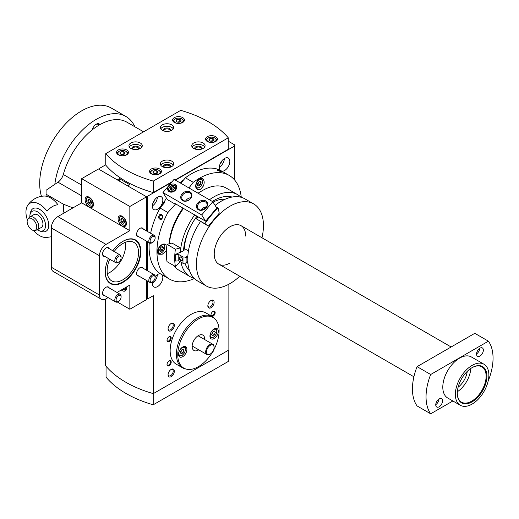 <?xml version="1.0" encoding="UTF-8"?>
<svg xmlns="http://www.w3.org/2000/svg" width="519" height="519" viewBox="0 0 519 519"><rect width="100%" height="100%" fill="white"/><g stroke="black" fill="none" stroke-linecap="round" stroke-linejoin="round"><path stroke-width="0.78" d="M228.263 141.194L234.543 144.82L234.543 146.027L175.435 180.151M147.643 231.571L147.643 196.201L145.547 196.201L127.752 185.925L129.841 184.719L119.37 178.672L117.281 179.879L99.479 169.603L99.479 168.396L105.759 164.77M147.643 196.201L171.471 182.441M207.859 305.568A3.639 2.102 120 0 0 208.599 306.93A3.639 2.102 120 0 0 212.239 304.828A3.639 2.102 120 0 0 212.239 300.624A3.639 2.102 120 0 0 210.688 300.663M168.072 328.533A3.639 2.102 120 0 0 168.811 329.902A3.639 2.102 120 0 0 172.451 327.8A3.639 2.102 120 0 0 172.451 323.597A3.639 2.102 120 0 0 170.9 323.635M168.072 374.478A3.639 2.102 120 0 0 168.811 375.84A3.639 2.102 120 0 0 172.451 373.738A3.639 2.102 120 0 0 172.451 369.534A3.639 2.102 120 0 0 170.9 369.58M210.999 314.735A2.4 1.388 120 0 0 211.486 315.623A2.4 1.388 120 0 0 213.886 314.242A2.4 1.388 120 0 0 213.886 311.471A2.4 1.388 120 0 0 212.874 311.491M167.021 340.127A2.4 1.388 120 0 0 167.507 341.015A2.4 1.388 120 0 0 169.908 339.627A2.4 1.388 120 0 0 169.908 336.857A2.4 1.388 120 0 0 168.896 336.876M167.021 364.306A2.4 1.388 120 0 0 167.507 365.194A2.4 1.388 120 0 0 169.908 363.806A2.4 1.388 120 0 0 169.908 361.036A2.4 1.388 120 0 0 168.896 361.062M153.124 202.566A4.074 2.348 120 0 0 154.85 199.581M220.134 163.881A4.074 2.348 120 0 0 221.86 160.896M105.513 299.087L105.513 365.603A103.651 59.841 180 0 0 153.313 393.623L228.873 349.994L228.873 284.204M212.589 335.696L211.687 334.411L212.589 332.069L214.405 331.025L215.314 332.316L214.405 334.651L212.589 335.696M181.183 353.835L180.275 352.544L181.183 350.208L182.993 349.157L183.901 350.448L182.993 352.784L181.183 353.835M215.534 319.542L214.717 318.627A29.615 17.095 120 0 0 212.18 316.538L205.9 312.912A29.615 17.095 120 0 0 183.077 320.846A29.615 17.095 120 0 0 170.154 350.649A29.615 17.095 120 0 0 176.285 364.208L182.571 367.835A29.615 17.095 120 0 0 185.64 368.99L186.846 369.236A29.22 16.867 120 0 0 213.03 351.227A29.22 16.867 120 0 0 215.534 319.542A29.22 16.867 120 0 0 192.367 323.48A29.22 16.867 120 0 0 177.764 354.717A29.22 16.867 120 0 0 186.846 369.236M221.885 171.205A7.402 4.275 120 0 0 228.717 165.814A7.402 4.275 120 0 0 228.302 158.055A7.402 4.275 120 0 0 222.593 160.04A7.402 4.275 120 0 0 219.362 167.488A7.402 4.275 120 0 0 220.186 170.264M152.352 206.173A7.402 4.275 120 0 0 153.89 209.566A7.402 4.275 120 0 0 161.292 205.29A7.402 4.275 120 0 0 161.292 196.74A7.402 4.275 120 0 0 155.583 198.725A7.402 4.275 120 0 0 152.352 206.173M152.554 281.785A7.402 4.275 120 0 0 152.352 283.549A7.402 4.275 120 0 0 153.89 286.942A7.402 4.275 120 0 0 160.819 283.419A7.402 4.275 120 0 0 162.071 274.817M160.403 273.805A7.402 4.275 120 0 0 155.116 276.633M167.014 364.552A2.958 1.713 120 0 0 169.103 365.759A2.958 1.713 120 0 0 171.199 362.132A2.958 1.713 120 0 0 169.103 360.926A2.958 1.713 120 0 0 167.014 364.552M167.014 340.373A2.958 1.713 120 0 0 169.103 341.58A2.958 1.713 120 0 0 171.199 337.953A2.958 1.713 120 0 0 169.103 336.747A2.958 1.713 120 0 0 167.014 340.373M212.07 316.48A2.958 1.713 120 0 0 215.106 313.204A2.958 1.713 120 0 0 213.082 311.361A2.958 1.713 120 0 0 210.986 314.988A2.958 1.713 120 0 0 211.246 316M168.059 374.828A4.444 2.563 120 0 0 171.199 376.645A4.444 2.563 120 0 0 174.339 371.202A4.444 2.563 120 0 0 171.199 369.392A4.444 2.563 120 0 0 168.059 374.828M168.059 328.89A4.444 2.563 120 0 0 171.199 330.7A4.444 2.563 120 0 0 174.339 325.264A4.444 2.563 120 0 0 171.199 323.447A4.444 2.563 120 0 0 168.059 328.89M207.847 305.918A4.444 2.563 120 0 0 210.986 307.728A4.444 2.563 120 0 0 214.126 302.292A4.444 2.563 120 0 0 210.986 300.475A4.444 2.563 120 0 0 207.847 305.918M212.063 352.829A4.444 2.563 120 0 0 213.938 349.585M161.409 206.387A58.485 33.767 -60 0 1 166.534 198.258M180.074 182.831A58.485 33.767 -60 0 1 183.817 179.684M234.543 179.905L234.543 146.027M153.313 393.623L153.313 295.694L147.643 298.963L147.643 281.123M147.643 270.866L147.643 241.835M147.643 298.963L146.598 298.963M119.37 181.092L119.37 178.672M228.334 350.306L228.334 361.425L153.222 404.794A103.203 59.588 180 0 1 106.051 377.144L106.051 366.245M153.222 404.794L153.222 393.597M152.359 283.303A7.402 4.275 120 0 0 157.374 274.609M152.359 205.926A7.402 4.275 120 0 0 157.374 197.239M219.368 167.241A7.402 4.275 120 0 0 224.383 158.548M204.694 339.575A8.881 5.132 120 0 0 202.864 335.099A8.881 5.132 120 0 0 196.02 337.48A8.881 5.132 120 0 0 192.14 346.42A8.881 5.132 120 0 0 193.983 350.487A8.881 5.132 120 0 0 198.771 349.832M178.53 354.276A5.923 3.419 120 0 0 179.756 356.988A5.923 3.419 120 0 0 185.679 353.569A5.923 3.419 120 0 0 185.679 346.731A5.923 3.419 120 0 0 181.112 348.314A5.923 3.419 120 0 0 178.53 354.276M209.942 336.143A5.923 3.419 120 0 0 211.168 338.855A5.923 3.419 120 0 0 217.091 335.436A5.923 3.419 120 0 0 217.091 328.592A5.923 3.419 120 0 0 212.524 330.181A5.923 3.419 120 0 0 209.942 336.143M212.18 316.538A29.615 17.095 120 0 0 189.364 324.472A29.615 17.095 120 0 0 176.434 354.276A29.615 17.095 120 0 0 182.571 367.835M193.496 341.132A5.923 3.419 120 0 0 194.521 339.355M182.331 349.54L183.901 350.448M181.507 350.02L180.904 351.577L182.993 352.784M180.904 351.577L180.58 351.765M213.744 331.407L215.314 332.316M212.913 331.888L212.31 333.445L214.405 334.651M212.31 333.445L211.986 333.633M180.391 252.228A47.385 27.358 -60 0 1 194.69 214.885M209.436 199.783A47.385 27.358 -60 0 1 237.501 194.58A47.385 27.358 -60 0 1 240.926 197.233M194.132 278.288A47.385 27.358 -60 0 1 190.123 276.646L178.919 270.178A47.385 27.358 -60 0 1 173.846 265.585M169.343 243.768A47.385 27.358 -60 0 1 183.486 208.417M198.239 193.315A47.385 27.358 -60 0 1 226.303 188.112L237.501 194.58M190.123 276.646A47.385 27.358 -60 0 1 180.949 262.114M183.518 250.781A42.941 24.789 -60 0 1 196.948 216.196M203.948 208.151A42.941 24.789 -60 0 1 205.096 207.062M212.329 201.45A42.941 24.789 -60 0 1 232.038 197.051M189.526 270.678A42.941 24.789 -60 0 1 184.952 263.165M239.759 276.238A47.385 27.358 -60 0 1 229.936 283.614A47.385 27.358 -60 0 1 206.244 285.956L197.557 280.941A47.385 27.358 -60 0 1 187.8 261.446L187.8 256.989A47.385 27.358 -60 0 1 200.49 221.522M215.113 205.414A47.385 27.358 -60 0 1 244.936 198.874L253.629 203.889A47.385 27.358 -60 0 1 261.972 237.773M206.244 285.956A47.385 27.358 -60 0 1 206.244 231.247A47.385 27.358 -60 0 1 253.629 203.889M230.092 262.964A22.213 12.826 -60 0 1 229.936 263.062A22.213 12.826 -60 0 1 218.83 264.158A22.213 12.826 -60 0 1 218.83 238.513A22.213 12.826 -60 0 1 241.043 225.687A22.213 12.826 -60 0 1 245.643 236.041M187.962 263.568A38.497 22.226 -60 0 1 187.106 262.179M184.407 248.945A38.497 22.226 -60 0 1 197.019 216.235M204.259 208.327A38.497 22.226 -60 0 1 205.952 206.867M213.049 202.125A38.497 22.226 -60 0 1 225.097 199.251M417.075 366.648A47.385 27.358 120 0 0 417.075 405.936L430.686 413.799A47.385 27.358 120 0 1 430.686 374.504L417.075 366.648L474.801 333.321L488.411 341.178A47.385 27.358 120 0 1 488.411 380.472L488.262 380.557M134.882 126.779A59.231 34.196 120 0 0 125.845 116.438L111.189 107.978A59.231 34.196 120 0 0 60.094 130.159A59.231 34.196 120 0 0 41.468 196.338M458.108 387.232A15.544 8.979 120 0 0 467.262 371.37M457.356 391.735A20.39 11.775 120 0 0 470.791 368.464M457.297 393.065A20.39 11.775 120 0 0 461.514 402.167A20.39 11.775 120 0 0 471.713 401.161A20.39 11.775 120 0 0 485.031 383.191A20.39 11.775 120 0 0 481.904 366.855A20.39 11.775 120 0 0 471.907 367.75M472.108 401.849A20.955 12.099 120 0 0 486.926 376.184A20.955 12.099 120 0 0 472.108 367.634A20.955 12.099 120 0 0 457.297 393.292A20.955 12.099 120 0 0 472.108 401.849M472.108 404.087A23.692 13.676 120 0 0 487.588 383.21A23.692 13.676 120 0 0 483.955 364.221A23.692 13.676 120 0 0 460.262 377.903A23.692 13.676 120 0 0 460.262 405.261A23.692 13.676 120 0 0 472.108 404.087M483.955 364.221L471.388 356.968A23.692 13.676 120 0 0 447.702 370.65A23.692 13.676 120 0 0 447.702 398.002L460.262 405.261M452.866 400.986L430.686 413.799M430.686 374.504L488.411 341.178M439.145 406.799A4.814 2.777 120 0 0 442.285 402.556A4.814 2.777 120 0 0 441.552 398.702A4.814 2.777 120 0 0 436.739 401.479A4.814 2.777 120 0 0 436.739 407.032A4.814 2.777 120 0 0 439.145 406.799M479.945 356.034A4.814 2.777 120 0 0 483.092 351.798A4.814 2.777 120 0 0 482.352 347.938A4.814 2.777 120 0 0 477.538 350.721A4.814 2.777 120 0 0 477.538 356.274A4.814 2.777 120 0 0 479.945 356.034M125.845 116.438A59.231 34.196 120 0 0 83.183 129.315A59.231 34.196 120 0 0 54.832 184.323M99.92 124.618A5.923 3.419 120 0 0 96.236 124.21A5.923 3.419 120 0 0 92.259 129.828M477.162 351.454A2.517 1.453 120 0 0 477.986 350.027M476.546 353.887A4.814 2.777 120 0 0 479.79 348.275M436.362 402.212A2.517 1.453 120 0 0 437.186 400.785M435.746 404.645A4.814 2.777 120 0 0 438.983 399.033M98.766 125.293A4.924 2.842 120 0 0 97.987 124.372A4.924 2.842 120 0 0 95.866 124.443M63.357 212.128L63.357 204.181L46.081 194.21L46.081 196.188M46.081 194.21L46.081 190.265L57.985 182.188A8.881 5.132 -60 0 0 63.305 174.488A54.787 31.633 -60 0 1 126.87 122.16L143.588 131.807M63.357 204.181L72.926 207.905M36.765 227.088A6.805 3.931 60 0 1 34.643 230.475A6.805 3.931 60 0 1 28.545 226.278A6.805 3.931 60 0 1 27.961 218.895A6.805 3.931 60 0 1 33.359 219.809A6.805 3.931 60 0 1 36.765 227.088M27.961 218.895L29.181 217.513A7.402 4.275 60 0 1 29.817 216.994A7.402 4.275 60 0 1 35.519 218.973A7.402 4.275 60 0 1 38.756 226.427A7.402 4.275 60 0 1 37.219 229.813A7.402 4.275 60 0 1 36.453 230.105L34.643 230.475M27.585 205.569A20.728 20.728 0 0 1 44.076 196.046A19.216 11.094 60 0 1 58.018 204.81A17.821 10.289 120 0 0 47.021 211.155A19.216 11.094 -120 0 0 27.585 205.569A19.216 11.094 -120 0 0 25.95 212.083A19.216 11.094 -120 0 0 27.377 219.913M33.469 230.462A19.216 11.094 -120 0 0 45.996 237.462A19.216 11.094 -120 0 0 47.021 237.345A17.821 10.289 120 0 0 48.176 237.248A20.728 20.728 0 0 1 45.996 237.462M38.211 230.326A15.187 15.187 0 0 0 42.707 231.766A13.046 7.532 -120 0 0 46.061 216.163A13.046 7.532 -120 0 0 30.874 211.265A15.187 15.187 0 0 0 29.868 215.878A11.1 6.41 60 0 1 37.705 211.921A11.1 6.41 60 0 1 45.555 225.227A11.1 6.41 60 0 1 38.211 230.326A11.1 6.41 60 0 1 37.705 230.053A11.1 6.41 60 0 1 37.271 229.787M29.868 216.961A11.1 6.41 60 0 1 29.868 215.878M29.817 216.994L34.007 214.574A7.402 4.275 60 0 1 37.705 214.944A7.402 4.275 60 0 1 42.545 221.464A7.402 4.275 60 0 1 41.41 227.4L37.219 229.813M183.551 250.262L184.031 250.541L180.502 252.292L180.359 247.894L175.396 249.224A57.745 33.339 120 0 0 175.396 266.487L180.359 261.777M175.396 266.487L167.021 261.647A57.745 33.339 120 0 1 167.021 244.391L171.984 243.061L180.359 247.894M175.396 249.224L167.021 244.391M185.731 262.984L187.813 261.751M180.359 252.208L175.649 254.355L178.789 254.55L178.789 260.869L182.98 263.289L185.452 263.133L187.839 261.368M178.789 260.869L175.649 261.057L175.649 254.355M188.449 250.93L184.77 248.802L183.59 249.691M187.839 256.243L185.452 257.119L182.98 256.97L178.789 254.55M186.12 262.361L186.12 257.891L185.452 257.119M180.884 257.106L180.884 257.106A2.219 1.285 60 0 1 182.454 259.824A2.219 1.285 60 0 1 180.884 260.733A2.219 1.285 60 0 1 179.315 258.008A2.219 1.285 60 0 1 180.884 257.106M182.98 256.97L182.98 263.289M183.616 249.405L184.492 248.899A2.238 1.291 60 0 1 184.77 248.802M182.448 259.649A1.823 1.051 60 0 1 182.078 260.33A1.823 1.051 60 0 1 180.255 259.279A1.823 1.051 60 0 1 180.255 257.177A1.823 1.051 60 0 1 181.034 257.197M216.014 206.847L218.11 208.054L219.265 213.173L208.417 226.096L204.914 223.78A57.745 33.339 -60 0 1 218.11 208.054M208.417 226.096L196.532 218.947L204.914 223.78M204.583 208.515L203.429 207.853M202.105 209.014A2.219 1.732 147.9 0 1 202.423 209.942M196.532 218.947A57.745 33.339 -60 0 1 198.005 216.806M203.72 209.494A57.745 33.339 -60 0 1 206.114 206.847M201.826 209.365A1.823 1.421 147.9 0 1 202.001 209.579A1.823 1.421 147.9 0 1 202.157 209.994M153.293 181.092L228.263 137.807A103.203 59.588 0 0 0 180.729 110.365L105.759 153.643A103.203 59.588 0 0 0 153.293 181.092L153.293 192.575L172.061 181.741M175.124 179.97L228.263 149.29L228.263 137.807M105.759 153.643L105.759 165.133A103.203 59.588 0 0 0 153.293 192.575M171.724 161.143A6.663 3.847 180 0 1 173.677 163.861A6.663 3.847 180 0 1 167.014 167.708A6.663 3.847 180 0 1 160.352 163.861A6.663 3.847 180 0 1 164.465 160.306A6.663 3.847 180 0 1 171.724 161.143M203.137 143.004A6.663 3.847 180 0 1 205.083 145.729A6.663 3.847 180 0 1 198.42 149.576A6.663 3.847 180 0 1 191.758 145.729A6.663 3.847 180 0 1 195.871 142.174A6.663 3.847 180 0 1 203.137 143.004M171.724 124.871A6.663 3.847 180 0 1 173.677 127.59A6.663 3.847 180 0 1 167.014 131.437A6.663 3.847 180 0 1 160.352 127.59A6.663 3.847 180 0 1 164.465 124.041A6.663 3.847 180 0 1 171.724 124.871M140.312 143.004A6.663 3.847 180 0 1 142.264 145.729A6.663 3.847 180 0 1 135.602 149.576A6.663 3.847 180 0 1 128.939 145.729A6.663 3.847 180 0 1 133.052 142.174A6.663 3.847 180 0 1 140.312 143.004M159.683 168.999A5.923 3.419 180 0 1 161.415 171.419A5.923 3.419 180 0 1 155.492 174.838A5.923 3.419 180 0 1 149.569 171.419A5.923 3.419 180 0 1 153.228 168.26A5.923 3.419 180 0 1 159.683 168.999M215.696 136.659A5.923 3.419 180 0 1 217.435 139.079A5.923 3.419 180 0 1 211.512 142.498A5.923 3.419 180 0 1 205.589 139.079A5.923 3.419 180 0 1 209.241 135.92A5.923 3.419 180 0 1 215.696 136.659M182.714 117.618A5.923 3.419 180 0 1 184.453 120.038A5.923 3.419 180 0 1 178.53 123.457A5.923 3.419 180 0 1 172.606 120.038A5.923 3.419 180 0 1 176.265 116.879A5.923 3.419 180 0 1 182.714 117.618M126.701 149.959A5.923 3.419 180 0 1 128.44 152.378A5.923 3.419 180 0 1 122.516 155.797A5.923 3.419 180 0 1 116.593 152.378A5.923 3.419 180 0 1 120.246 149.219A5.923 3.419 180 0 1 126.701 149.959M129.309 146.994A6.663 3.847 180 0 1 140.312 145.547A6.663 3.847 180 0 1 141.888 146.994M132.131 149.011A3.704 2.134 180 0 1 133.604 146.468A3.704 2.134 180 0 1 138.216 146.754A3.704 2.134 180 0 1 139.073 149.011M132.611 149.167A3.062 1.765 180 0 1 132.54 148.791A3.062 1.765 180 0 1 134.427 147.156A3.062 1.765 180 0 1 137.769 147.539A3.062 1.765 180 0 1 138.664 148.791A3.062 1.765 180 0 1 138.592 149.167M160.721 128.861A6.663 3.847 180 0 1 171.724 127.408A6.663 3.847 180 0 1 173.301 128.861M163.543 130.879A3.704 2.134 180 0 1 165.01 128.336A3.704 2.134 180 0 1 169.629 128.621A3.704 2.134 180 0 1 170.479 130.879M164.023 131.028A3.062 1.765 180 0 1 163.952 130.652A3.062 1.765 180 0 1 165.84 129.023A3.062 1.765 180 0 1 169.175 129.406A3.062 1.765 180 0 1 170.07 130.652A3.062 1.765 180 0 1 170.005 131.028M192.134 146.994A6.663 3.847 180 0 1 203.137 145.547A6.663 3.847 180 0 1 204.713 146.994M194.956 149.011A3.704 2.134 180 0 1 196.422 146.468A3.704 2.134 180 0 1 201.041 146.754A3.704 2.134 180 0 1 201.891 149.011M195.429 149.167A3.062 1.765 180 0 1 195.358 148.791A3.062 1.765 180 0 1 197.252 147.156A3.062 1.765 180 0 1 200.587 147.539A3.062 1.765 180 0 1 201.482 148.791A3.062 1.765 180 0 1 201.411 149.167M160.721 165.133A6.663 3.847 180 0 1 171.724 163.68A6.663 3.847 180 0 1 173.301 165.133M163.543 167.144A3.704 2.134 180 0 1 165.01 164.601A3.704 2.134 180 0 1 169.629 164.886A3.704 2.134 180 0 1 170.479 167.144M164.023 167.3A3.062 1.765 180 0 1 163.952 166.923A3.062 1.765 180 0 1 165.84 165.289A3.062 1.765 180 0 1 169.175 165.671A3.062 1.765 180 0 1 170.07 166.923A3.062 1.765 180 0 1 170.005 167.3M117.411 154.117A5.184 2.991 180 0 1 117.333 153.585A5.184 2.991 180 0 1 118.851 151.47L119.266 151.23A4.593 2.647 180 0 1 125.76 151.23A4.593 2.647 180 0 1 125.76 154.973A4.593 2.647 180 0 1 119.266 154.973A4.593 2.647 180 0 1 119.266 151.23L118.851 151.47A5.184 2.991 180 0 1 119.072 151.347M124.988 152.716L124.943 152.69A2.53 1.46 180 0 0 123.224 151.697L123.113 151.684A2.53 1.46 180 0 0 120.765 152.048L120.68 152.093A2.53 1.46 180 0 0 120.051 153.449L120.084 153.514A2.53 1.46 180 0 0 120.726 154.137A2.53 1.46 180 0 0 121.803 154.506L121.913 154.519A2.53 1.46 180 0 0 124.262 154.156L124.346 154.111A2.53 1.46 180 0 0 124.975 152.755L124.988 152.716M123.224 151.697L124.943 152.69M124.975 152.755L124.346 154.111M120.051 153.449L120.68 152.093M120.765 152.048L123.113 151.684M125.955 151.347A5.184 2.991 180 0 1 126.175 151.47A5.184 2.991 180 0 1 127.693 153.585A5.184 2.991 180 0 1 127.616 154.117M121.29 154.383L123.178 154.091L123.178 151.671M123.178 154.091L123.704 154.39M120.7 154.098L120.7 152.054M121.394 154.415A2.219 1.285 180 0 1 121.939 154.279A2.219 1.285 180 0 1 123.632 154.415M173.43 121.777A5.184 2.991 180 0 1 173.346 121.245A5.184 2.991 180 0 1 174.864 119.13L175.286 118.89A4.593 2.647 180 0 1 181.773 118.89A4.593 2.647 180 0 1 181.773 122.633A4.593 2.647 180 0 1 175.286 122.633A4.593 2.647 180 0 1 175.286 118.89L174.864 119.13A5.184 2.991 180 0 1 175.085 119.007M181.008 120.376L180.956 120.35A2.53 1.46 180 0 0 179.237 119.357L179.126 119.344A2.53 1.46 180 0 0 176.778 119.707L176.7 119.753A2.53 1.46 180 0 0 176.071 121.109L176.097 121.174A2.53 1.46 180 0 0 176.739 121.796A2.53 1.46 180 0 0 177.816 122.166L177.926 122.179A2.53 1.46 180 0 0 180.275 121.816L180.359 121.77A2.53 1.46 180 0 0 180.988 120.414L181.008 120.376M179.237 119.357L180.956 120.35M180.988 120.414L180.359 121.77M176.071 121.109L176.7 119.753M176.778 119.707L179.126 119.344M181.974 119.007A5.184 2.991 180 0 1 182.195 119.13A5.184 2.991 180 0 1 183.713 121.245A5.184 2.991 180 0 1 183.629 121.777M177.303 122.043L179.191 121.751L179.191 119.331M179.191 121.751L179.717 122.049M176.713 121.757L176.713 119.714M177.407 122.075A2.219 1.285 180 0 1 177.952 121.939A2.219 1.285 180 0 1 179.652 122.075M150.393 173.158A5.184 2.991 180 0 1 150.315 172.626A5.184 2.991 180 0 1 151.827 170.511L152.249 170.271A4.593 2.647 180 0 1 158.743 170.271A4.593 2.647 180 0 1 158.743 174.014A4.593 2.647 180 0 1 152.249 174.014A4.593 2.647 180 0 1 152.249 170.271L151.827 170.511A5.184 2.991 180 0 1 152.054 170.388M157.971 171.757L157.925 171.731A2.53 1.46 180 0 0 156.206 170.738L156.096 170.725A2.53 1.46 180 0 0 153.747 171.088L153.663 171.134A2.53 1.46 180 0 0 153.034 172.49L153.066 172.555A2.53 1.46 180 0 0 153.702 173.177A2.53 1.46 180 0 0 154.785 173.547L154.896 173.56A2.53 1.46 180 0 0 157.244 173.197L157.328 173.151A2.53 1.46 180 0 0 157.958 171.795L157.971 171.757M156.206 170.738L157.925 171.731M157.958 171.795L157.328 173.151M153.034 172.49L153.663 171.134M153.747 171.088L156.096 170.725M158.937 170.388A5.184 2.991 180 0 1 159.158 170.511A5.184 2.991 180 0 1 160.676 172.626A5.184 2.991 180 0 1 160.598 173.158M154.273 173.424L156.161 173.132L156.161 170.712M156.161 173.132L156.686 173.43M153.682 173.138L153.682 171.095M154.377 173.456A2.219 1.285 180 0 1 154.922 173.32A2.219 1.285 180 0 1 156.615 173.456M206.406 140.818A5.184 2.991 180 0 1 206.328 140.286A5.184 2.991 180 0 1 207.847 138.171L208.262 137.931A4.593 2.647 180 0 1 214.756 137.931A4.593 2.647 180 0 1 214.756 141.674A4.593 2.647 180 0 1 208.262 141.674A4.593 2.647 180 0 1 208.262 137.931L207.847 138.171A5.184 2.991 180 0 1 208.067 138.048M213.984 139.416L213.938 139.39A2.53 1.46 180 0 0 212.219 138.398L212.109 138.385A2.53 1.46 180 0 0 209.76 138.748L209.676 138.794A2.53 1.46 180 0 0 209.047 140.149L209.079 140.214A2.53 1.46 180 0 0 209.721 140.837A2.53 1.46 180 0 0 210.798 141.207L210.909 141.22A2.53 1.46 180 0 0 213.257 140.857L213.341 140.811A2.53 1.46 180 0 0 213.971 139.455L213.984 139.416M212.219 138.398L213.938 139.39M213.971 139.455L213.341 140.811M209.047 140.149L209.676 138.794M209.76 138.748L212.109 138.385M214.95 138.048A5.184 2.991 180 0 1 215.171 138.171A5.184 2.991 180 0 1 216.689 140.286A5.184 2.991 180 0 1 216.611 140.818M210.286 141.084L212.174 140.792L212.174 138.372M212.174 140.792L212.699 141.097M209.695 140.798L209.695 138.755M210.39 141.116A2.219 1.285 180 0 1 210.935 140.98A2.219 1.285 180 0 1 212.628 141.116M126.441 223.553A5.923 3.419 60 0 1 125.215 226.265A5.923 3.419 60 0 1 119.292 222.846A5.923 3.419 60 0 1 119.292 216.008A5.923 3.419 60 0 1 123.853 217.597A5.923 3.419 60 0 1 126.441 223.553M93.459 204.512A5.923 3.419 60 0 1 92.233 207.224A5.923 3.419 60 0 1 86.31 203.805A5.923 3.419 60 0 1 86.31 196.967A5.923 3.419 60 0 1 90.877 198.55A5.923 3.419 60 0 1 93.459 204.512M108.127 297.601L106.025 298.814A9.251 5.346 -60 0 1 101.393 299.275L53.236 271.463A9.251 5.346 -60 0 1 51.316 267.227L51.316 227.938A9.251 5.346 -60 0 1 57.862 216.605L81.678 202.851L129.841 230.657L129.841 206.478L146.598 196.805L146.598 230.968M81.678 202.851L81.678 178.672L129.841 206.478M81.678 178.672L98.435 168.999L146.598 196.805M146.598 241.225L146.598 270.263M146.598 280.519L146.598 299.567L129.841 309.24L129.841 285.061L117.009 292.469M117.365 302.039L129.841 309.24M126.331 287.085A5.923 3.419 60 0 1 126.441 288.233A5.923 3.419 60 0 1 125.215 290.945A5.923 3.419 60 0 1 121.31 289.985M101.393 299.275A9.251 5.346 -60 0 1 99.479 295.039L99.479 255.744A9.251 5.346 -60 0 1 106.025 244.41L129.841 230.657M109.262 288A4.885 2.822 120 0 0 108.465 287.026A4.885 2.822 120 0 0 106.025 287.267A4.885 2.822 120 0 0 102.833 291.574A4.885 2.822 120 0 0 103.579 295.486A4.885 2.822 120 0 0 104.819 295.694M109.262 248.705A4.885 2.822 120 0 0 108.465 247.732A4.885 2.822 120 0 0 106.025 247.978A4.885 2.822 120 0 0 102.833 252.279A4.885 2.822 120 0 0 103.579 256.198A4.885 2.822 120 0 0 104.819 256.399M143.289 229.061A4.885 2.822 120 0 0 142.491 228.088A4.885 2.822 120 0 0 140.052 228.328A4.885 2.822 120 0 0 136.86 232.635A4.885 2.822 120 0 0 137.606 236.554A4.885 2.822 120 0 0 138.845 236.755M143.289 268.355A4.885 2.822 120 0 0 142.491 267.382A4.885 2.822 120 0 0 140.052 267.622A4.885 2.822 120 0 0 136.86 271.93A4.885 2.822 120 0 0 137.606 275.842A4.885 2.822 120 0 0 138.845 276.05M112.87 250.787A25.172 14.532 -60 0 1 135.621 239.992A25.172 14.532 -60 0 1 139.481 260.162A25.172 14.532 -60 0 1 123.035 282.342A25.172 14.532 -60 0 1 110.45 283.588A25.172 14.532 -60 0 1 108.426 258.481M86.446 199.977A4.593 2.647 60 0 1 89.69 198.109A4.593 2.647 60 0 1 92.933 203.727A4.593 2.647 60 0 1 89.69 205.602A4.593 2.647 60 0 1 86.446 199.977L86.446 199.497A5.184 2.991 60 0 1 87.516 197.123A5.184 2.991 60 0 1 88.457 196.883M90.598 200.561L90.553 200.535A2.53 1.46 60 0 0 89.69 199.789A2.53 1.46 60 0 0 88.833 199.543L88.762 199.549A2.53 1.46 60 0 0 87.899 200.775L87.899 200.866A2.53 1.46 60 0 0 88.762 203.085L88.833 203.169A2.53 1.46 60 0 0 90.553 204.162L90.617 204.155A2.53 1.46 60 0 0 91.48 202.935L91.48 202.838A2.53 1.46 60 0 0 90.617 200.626L90.598 200.561M91.48 202.935L90.617 204.155M90.553 204.162L88.833 203.169M88.762 203.085L87.899 200.866M87.899 200.775L88.762 199.549M93.381 205.407A5.184 2.991 60 0 1 92.7 206.101A5.184 2.991 60 0 1 90.111 205.842A5.184 2.991 60 0 1 89.891 205.712M91.402 202.235L90.877 201.936L88.781 203.143M90.877 201.936L90.189 200.152M89.651 199.783L87.88 200.808M91.383 202.17A2.219 1.285 60 0 1 90.423 200.769A2.219 1.285 60 0 1 90.267 200.23M125.916 287.331A4.593 2.647 60 0 1 122.672 289.323A4.593 2.647 60 0 1 122.568 289.265M126.357 289.128A5.184 2.991 60 0 1 125.682 289.823A5.184 2.991 60 0 1 123.087 289.563A5.184 2.991 60 0 1 122.873 289.433M119.428 219.018A4.593 2.647 60 0 1 122.672 217.15A4.593 2.647 60 0 1 125.916 222.768A4.593 2.647 60 0 1 122.672 224.643A4.593 2.647 60 0 1 119.428 219.018L119.428 218.538A5.184 2.991 60 0 1 120.499 216.163A5.184 2.991 60 0 1 121.433 215.923M123.58 219.602L123.528 219.576A2.53 1.46 60 0 0 122.672 218.83A2.53 1.46 60 0 0 121.809 218.583L121.738 218.59A2.53 1.46 60 0 0 120.882 219.816L120.882 219.907A2.53 1.46 60 0 0 121.738 222.126L121.809 222.21A2.53 1.46 60 0 0 123.528 223.202L123.6 223.196A2.53 1.46 60 0 0 124.463 221.976L124.463 221.879A2.53 1.46 60 0 0 123.6 219.667L123.58 219.602M124.463 221.976L123.6 223.196M123.528 223.202L121.809 222.21M121.738 222.126L120.882 219.907M120.882 219.816L121.738 218.59M126.357 224.448A5.184 2.991 60 0 1 125.682 225.142A5.184 2.991 60 0 1 123.087 224.883A5.184 2.991 60 0 1 122.873 224.753M124.385 221.282L123.859 220.977L121.764 222.184M123.859 220.977L123.165 219.193M122.627 218.823L120.856 219.848M124.365 221.211A2.219 1.285 60 0 1 123.405 219.809A2.219 1.285 60 0 1 123.243 219.271M107.342 273.623A22.213 12.826 120 0 0 109.95 272.365A22.213 12.826 120 0 0 125.436 242.276M109.723 259.234A22.213 12.826 120 0 0 111.721 280.902A22.213 12.826 120 0 0 122.828 279.806A22.213 12.826 120 0 0 137.34 260.233A22.213 12.826 120 0 0 133.934 242.431A22.213 12.826 120 0 0 114.167 251.54M107.102 261.823A24.776 14.305 120 0 0 113.012 284.088A24.776 14.305 120 0 0 122.828 281.895A24.776 14.305 120 0 0 138.301 262.218A24.776 14.305 120 0 0 137.34 241.958A24.776 14.305 120 0 0 115.101 247.972M137.34 241.958L136.523 241.037A25.172 14.532 120 0 0 134.979 239.655M109.84 283.199A25.172 14.532 120 0 0 111.806 283.848L113.012 284.088M117.943 301.766L118.585 301.396L117.943 301.766A4.444 2.563 120 0 1 115.724 301.987A4.444 2.563 120 0 1 115.724 296.862A4.444 2.563 120 0 1 120.168 294.292A4.444 2.563 120 0 1 121.089 296.33L121.089 297.069A3.536 2.037 120 0 0 118.585 295.629A3.536 2.037 120 0 0 116.087 299.956A3.536 2.037 120 0 0 118.585 301.396L118.585 301.396A3.536 2.037 120 0 0 121.089 297.069M117.943 262.478L118.585 262.101L117.943 262.478A4.444 2.563 120 0 1 115.724 262.698A4.444 2.563 120 0 1 115.724 257.567A4.444 2.563 120 0 1 120.168 255.004A4.444 2.563 120 0 1 121.089 257.035L121.089 257.774A3.536 2.037 120 0 0 118.585 256.334A3.536 2.037 120 0 0 116.087 260.661A3.536 2.037 120 0 0 118.585 262.101L118.585 262.101A3.536 2.037 120 0 0 121.089 257.774M151.976 282.122L152.618 281.752L151.976 282.122A4.444 2.563 120 0 1 149.751 282.342A4.444 2.563 120 0 1 149.751 277.211A4.444 2.563 120 0 1 154.195 274.648A4.444 2.563 120 0 1 155.116 276.679L155.116 277.425A3.536 2.037 120 0 0 152.618 275.978A3.536 2.037 120 0 0 150.114 280.305A3.536 2.037 120 0 0 152.618 281.752L152.618 281.752A3.536 2.037 120 0 0 155.116 277.425M151.976 242.827L152.618 242.457L151.976 242.827A4.444 2.563 120 0 1 149.751 243.048A4.444 2.563 120 0 1 149.751 237.923A4.444 2.563 120 0 1 154.195 235.354A4.444 2.563 120 0 1 155.116 237.391L155.116 238.13A3.536 2.037 120 0 0 152.618 236.69A3.536 2.037 120 0 0 150.114 241.017A3.536 2.037 120 0 0 152.618 242.457L152.618 242.457A3.536 2.037 120 0 0 155.116 238.13M158.412 217.643C159.365 213.75 160.858 213.257 162.882 216.17C161.947 220.069 160.455 220.562 158.412 217.643M188.916 187.936A350.883 273.974 -32.1 0 0 193.256 182.325A59.821 34.539 -60 0 1 229.164 175.403A59.821 34.539 -60 0 1 241.27 197.33M194.385 278.541A59.821 34.539 -60 0 1 169.343 279.014A59.821 34.539 -60 0 1 167.897 212.537L160.047 208.009L164.614 202.566L163.933 202.17M193.256 182.325L185.406 177.79A59.821 34.539 -60 0 1 221.315 170.874L229.164 175.403M169.343 279.014L161.5 274.486A59.821 34.539 -60 0 1 149.264 242.769M150.62 233.291A59.821 34.539 -60 0 1 160.047 208.009M219.122 170.316L222.035 172.094L217.922 170.589L216.994 169.849L219.122 170.316M169.188 243.807A44.861 25.898 -60 0 1 177.31 217.117A44.861 25.898 -60 0 1 182.986 208.132M167.897 212.537A350.883 273.974 -32.1 0 0 175.656 203.902M198.07 193.224A44.861 25.898 -60 0 1 201.651 191.031M165.645 251.391L162.272 254.213L158.859 254.252C154.253 251.962 161.532 241.659 165.678 244.507M203.396 186.016L200.594 189.299L197.447 189.48C192.912 187.301 198.187 175.863 202.475 178.705C204.382 180.203 204.687 182.643 203.396 186.016M165.859 199.231L166.593 198.355M185.406 177.79L180.839 183.233L180.099 182.805M159.742 217.519A1.823 1.466 103 0 1 161.617 215.262A1.823 1.466 103 0 1 161.947 215.391A1.823 1.466 103 0 1 162.57 217.578A1.823 1.466 103 0 1 160.799 218.81A1.823 1.466 103 0 1 159.742 217.519M202.507 181.812A4.593 2.647 -60 0 1 199.257 187.437A4.593 2.647 -60 0 1 196.013 185.562A4.593 2.647 -60 0 1 199.257 179.944A4.593 2.647 -60 0 1 202.507 181.812L202.507 181.332A5.184 2.991 -60 0 1 202.501 181.585M198.355 186.023L198.401 185.997A2.53 1.46 -60 0 0 200.12 185.004L200.191 184.92A2.53 1.46 -60 0 0 201.048 182.701L201.048 182.61A2.53 1.46 -60 0 0 200.191 181.384L200.12 181.378A2.53 1.46 -60 0 0 199.257 181.624A2.53 1.46 -60 0 0 198.401 182.37L198.329 182.461A2.53 1.46 -60 0 0 197.467 184.673L197.467 184.77A2.53 1.46 -60 0 0 198.329 185.99L198.355 186.023M200.12 185.004L198.401 185.997M198.329 185.99L197.467 184.77M200.191 181.384L201.048 182.61M201.048 182.701L200.191 184.92M199.056 187.547A5.184 2.991 -60 0 1 198.842 187.677A5.184 2.991 -60 0 1 196.247 187.936A5.184 2.991 -60 0 1 196.117 187.846L196.247 187.936M198.809 179.23A5.184 2.991 -60 0 1 201.43 178.958A5.184 2.991 -60 0 1 202.507 181.332M198.764 181.987L198.07 183.771L200.165 184.978M198.07 183.771L197.544 184.07M199.302 181.618L201.074 182.643M198.686 182.065A2.219 1.285 -60 0 1 198.524 182.604A2.219 1.285 -60 0 1 197.564 184.005M164.815 247.102A4.593 2.647 -60 0 1 161.565 252.721A4.593 2.647 -60 0 1 158.321 250.846A4.593 2.647 -60 0 1 161.565 245.228A4.593 2.647 -60 0 1 164.815 247.102L164.815 246.616A5.184 2.991 -60 0 1 164.808 246.869M160.663 251.313L160.708 251.28A2.53 1.46 -60 0 0 162.428 250.288L162.499 250.203A2.53 1.46 -60 0 0 163.355 247.985L163.355 247.894A2.53 1.46 -60 0 0 162.499 246.668L162.428 246.661A2.53 1.46 -60 0 0 161.565 246.908A2.53 1.46 -60 0 0 160.708 247.654L160.637 247.745A2.53 1.46 -60 0 0 159.774 249.957L159.774 250.054A2.53 1.46 -60 0 0 160.637 251.28L160.663 251.313M162.428 250.288L160.708 251.28M160.637 251.28L159.774 250.054M162.499 246.668L163.355 247.894M163.355 247.985L162.499 250.203M161.364 252.831A5.184 2.991 -60 0 1 161.15 252.961A5.184 2.991 -60 0 1 158.555 253.22A5.184 2.991 -60 0 1 157.484 250.82M163.595 244.17A5.184 2.991 -60 0 1 163.738 244.241A5.184 2.991 -60 0 1 164.815 246.616M161.072 247.271L160.377 249.055L162.473 250.262M160.377 249.055L159.852 249.36M161.61 246.901L163.381 247.926M160.994 247.349A2.219 1.285 -60 0 1 160.832 247.887A2.219 1.285 -60 0 1 159.871 249.289M212.803 201.722L216.734 207.996L205.641 221.211L174.754 203.377L175.247 204.162L167.39 199.627L162.966 192.575L174.06 179.36L212.803 201.722L201.709 214.937L162.966 192.575M205.641 221.211L201.709 214.937M169.175 191.66A4.814 3.756 -32.1 0 0 174.929 190.707A4.814 3.756 -32.1 0 0 176.252 185.523A4.814 3.756 -32.1 0 0 170.18 184.9A4.814 3.756 -32.1 0 0 168.104 190.642A4.814 3.756 -32.1 0 0 169.175 191.66M182.617 200.645A5.923 4.626 -32.1 0 0 191.79 196.137A5.923 4.626 -32.1 0 0 184.537 191.946A5.923 4.626 -32.1 0 0 182.617 200.645M198.323 209.715A5.923 4.626 -32.1 0 0 207.496 205.2A5.923 4.626 -32.1 0 0 200.243 201.015A5.923 4.626 -32.1 0 0 198.323 209.715M175.526 203.824L175.247 204.162M206.588 206.815A5.119 3.996 -32.1 0 0 201.385 210.078M199.088 209.546A5.119 3.996 -32.1 0 0 205.213 208.528A5.119 3.996 -32.1 0 0 206.62 203.013A5.119 3.996 -32.1 0 0 200.159 202.345A5.119 3.996 -32.1 0 0 197.947 208.456A5.119 3.996 -32.1 0 0 199.088 209.546M190.882 197.745A5.119 3.996 -32.1 0 0 185.679 201.009M183.382 200.477A5.119 3.996 -32.1 0 0 189.506 199.458A5.119 3.996 -32.1 0 0 190.921 193.944A5.119 3.996 -32.1 0 0 184.453 193.282A5.119 3.996 -32.1 0 0 182.24 199.387A5.119 3.996 -32.1 0 0 183.382 200.477M176.72 187.093A4.814 3.756 -32.1 0 0 176.233 186.885M169.337 191.213A4.814 3.756 -32.1 0 0 169.311 191.738M174.942 189.876A3.627 2.835 147.9 0 1 169.129 189.993A3.627 2.835 147.9 0 1 173.054 185.315A3.627 2.835 147.9 0 1 174.942 189.876M170.466 189.338L170.504 189.357A2.108 1.648 147.9 0 0 171.938 190.188L172.023 190.181A2.108 1.648 147.9 0 0 173.839 189.292L173.897 189.221A2.108 1.648 147.9 0 0 174.274 187.502L174.248 187.43A2.108 1.648 147.9 0 0 172.814 186.606L172.723 186.606A2.108 1.648 147.9 0 0 170.913 187.502L170.855 187.573A2.108 1.648 147.9 0 0 170.472 189.286L170.466 189.338M171.938 190.188L170.504 189.357M170.472 189.286L170.855 187.573M170.913 187.502L172.723 186.606M172.814 186.606L174.248 187.43M174.274 187.502L173.897 189.221M173.839 189.292L172.023 190.181M172.308 192.036A4.074 3.179 147.9 0 1 169.071 190.797A4.074 3.179 147.9 0 1 170.835 185.938A4.074 3.179 147.9 0 1 175.973 186.47A4.074 3.179 147.9 0 1 175.682 189.922M171.212 189.857L171.504 188.54L170.861 187.521M171.504 188.54L173.411 187.599L172.775 186.581M173.411 187.599L174.241 188.079A1.849 1.447 147.9 0 0 174.17 188.04A1.849 1.447 147.9 0 0 172.457 188.073A1.849 1.447 147.9 0 0 171.705 188.657A1.849 1.447 147.9 0 0 171.302 189.448A1.849 1.447 147.9 0 0 171.276 189.889M214.068 347.243A5.923 3.419 120 0 0 214.075 346.99A5.923 3.419 120 0 0 212.848 344.279A5.923 3.419 120 0 0 208.281 345.868A5.923 3.419 120 0 0 205.699 351.83A5.923 3.419 120 0 0 206.925 354.542A5.923 3.419 120 0 0 209.884 354.243A5.923 3.419 120 0 0 210.104 354.114M206.536 351.83A5.333 3.075 120 0 0 210.305 354.003A5.333 3.075 120 0 0 214.075 347.477A5.333 3.075 120 0 0 210.305 345.297A5.333 3.075 120 0 0 206.536 351.83M210.253 335.235A4.593 2.647 120 0 0 215.119 335.67A4.593 2.647 120 0 0 215.119 329.176A4.593 2.647 120 0 0 210.253 335.235M178.841 353.368A4.593 2.647 120 0 0 183.713 353.802A4.593 2.647 120 0 0 183.713 347.315A4.593 2.647 120 0 0 178.841 353.368M178.659 355.405A5.184 2.991 120 0 0 179.081 355.742L182.318 355.288L184.466 352.901C185.899 349.222 185.834 347.179 184.258 346.763A5.184 2.991 120 0 0 183.765 346.575M210.072 337.272A5.184 2.991 120 0 0 210.487 337.61L213.731 337.155L215.872 334.761C217.312 331.09 217.24 329.046 215.67 328.631A5.184 2.991 120 0 0 215.171 328.436M81.678 195.871L57.985 182.188M81.678 185.095L63.305 174.488M186.12 257.891L187.8 256.918M51.316 267.227L99.479 295.039M51.316 227.938L99.479 255.744M57.862 216.605L106.025 244.41M178.692 355.521L179.081 355.742M183.875 346.543L184.258 346.763M210.104 337.382L210.487 337.61M215.288 328.41L215.67 328.631M218.83 264.158L413.903 376.781M241.043 225.687L451.134 346.984M51.316 236.761L48.176 237.248M185.627 263.049L186.276 262.672M117.333 153.585L117.333 154.033M127.693 153.585L127.693 154.033M125.76 151.23L126.175 151.47M173.346 121.245L173.346 121.693M183.713 121.245L183.713 121.693M181.773 118.89L182.195 119.13M150.315 172.626L150.315 173.074M160.676 172.626L160.676 173.074M158.743 170.271L159.158 170.511M206.328 140.286L206.328 140.733M216.689 140.286L216.689 140.733M214.756 137.931L215.171 138.171M92.7 206.101L93.297 205.758M87.516 197.123L88.113 196.779M89.69 205.602L90.111 205.842M125.682 289.823L126.279 289.479M122.672 289.323L123.087 289.563M125.682 225.142L126.279 224.798M120.499 216.163L121.096 215.82M122.672 224.643L123.087 224.883M102.781 294.52L115.724 301.987M107.225 286.825L120.168 294.292M102.781 255.225L115.724 262.698M107.225 247.531L120.168 255.004M136.815 274.869L149.751 282.342M141.252 267.175L154.195 274.648M136.815 235.581L149.751 243.048M141.252 227.886L154.195 235.354M201.43 178.958L200.516 178.432M199.257 187.437L198.842 187.677M158.555 253.22L157.64 252.688M161.565 252.721L161.15 252.961M169.071 190.797L169.791 191.939M175.973 186.47L176.694 187.612M192.147 346.011L206.925 354.542M198.07 335.748L212.848 344.279M214.075 347.477L214.075 346.99M210.305 354.003L209.884 354.243"/></g></svg>
